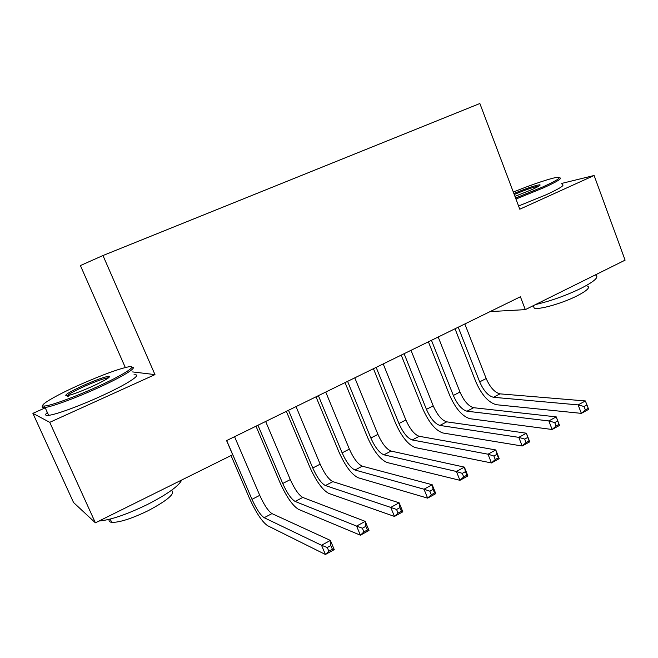 <?xml version="1.0" encoding="UTF-8"?>
<svg xmlns="http://www.w3.org/2000/svg" width="658" height="658" viewBox="0 0 658 658"><rect width="100%" height="100%" fill="white"/><g stroke="black" fill="none" stroke-linecap="round" stroke-linejoin="round"><path stroke-width="0.99" d="M45.229 407.828L32.9 413.356L73.556 502.523L95.394 522.814L232.677 454.736L226.591 440.597L520.396 296.766L525.314 309.63L625.1 260.149L594.116 175.497L561.677 183.426M125.308 367.518L80.408 265.561L102.969 255.526L479.863 103.512L519.787 209.203L594.116 175.497M32.9 413.356L49.753 422.329L95.394 522.814M49.753 422.329L154.975 374.616L102.969 255.526M490.103 311.596L525.314 309.63M154.975 374.616L132.636 371.926M588.244 408.314L586.961 404.917L584.065 406.504L585.357 409.909L588.244 408.314L588.565 409.408L581.368 413.372L496.387 404.719C488.507 402.622 481.64 394.923 475.775 381.624L455.015 328.77M464.836 323.966L486.18 378.523C490.111 387.439 494.726 392.555 500.014 393.862L585.357 400.944L578.143 404.892L584.065 406.504M458.231 327.199L479.682 381.87C483.63 390.811 488.228 395.952 493.475 397.292L578.143 404.892L581.368 413.372L585.357 409.909M586.961 404.917L585.357 400.944M431.459 340.301L453.337 395.458C457.343 404.489 461.891 409.737 466.974 411.209L548.838 420.923L556.232 416.876L559.514 425.422L552.136 429.493L469.944 418.702C462.303 416.415 455.517 408.544 449.579 395.113L428.399 341.798M438.203 337.003L459.975 392.036C463.964 401.043 468.529 406.266 473.653 407.705L556.232 416.876L557.713 420.972L554.752 422.6L556.076 426.039L559.037 424.41L557.713 420.972M556.076 426.039L552.136 429.493L548.838 420.923L554.752 422.6M559.037 424.41L559.514 425.422M404.111 353.691L426.433 409.342C430.496 418.463 434.979 423.826 439.898 425.43L518.8 437.356L526.384 433.211L529.731 441.839L522.172 446.009L442.924 432.989C435.547 430.496 428.843 422.461 422.814 408.889L401.216 355.114M411.003 350.319L433.219 405.846C437.257 414.943 441.765 420.273 446.724 421.844L526.384 433.211L527.741 437.43L524.697 439.1L526.055 442.579L529.09 440.901L527.741 437.43M526.055 442.579L522.172 446.009L518.8 437.356L524.697 439.1M529.09 440.901L529.731 441.839M515.559 198.025L542.71 186.987C556.693 180.588 561.768 177.356 557.935 177.29C552.852 177.471 531.919 184.446 513.306 192.054M559.604 177.825C562.73 178.17 557.4 181.493 543.607 187.801L515.954 199.053M513.865 193.542C526.795 188.221 535.447 185.301 539.848 184.783C541.016 185.071 538.326 186.699 531.779 189.677L514.934 196.372M538.968 186.066C534.206 186.839 525.956 189.66 514.235 194.521M595.671 275.102C599.331 276.993 594.487 281.385 581.129 288.278C565.872 295.631 550.713 301.035 535.653 304.506M587.602 286.14C590.284 287.587 586.796 290.82 577.14 295.829C562.351 303.396 538.483 310.124 534.189 308.092L533.408 306.028M562.096 184.553C565.263 185.005 559.966 188.41 546.206 194.752L518.57 205.995M80.589 384.395C55.182 395.614 35.91 407.006 44.941 405.978C51.118 405.55 73.902 397.3 95.204 387.702C123.087 375.266 139.159 364.853 128.442 366.851C118.588 368.883 102.64 374.731 80.589 384.395M131.707 367.246C138.822 366.802 122.133 377.116 95.887 388.837C74.815 398.345 52.163 406.619 45.073 407.475L44.349 407.557C41.989 407.746 41.495 407.137 42.86 405.723M84.027 385.177C95.994 379.937 104.227 376.968 108.734 376.261C111.515 376.647 105.708 380.168 91.33 386.822C80.169 391.732 72.084 394.718 67.058 395.787C62.995 395.803 68.646 392.267 84.027 385.177M108.644 377.766L107.863 377.807C103.339 378.63 95.607 381.443 84.66 386.246C70.472 392.785 64.978 396.174 68.193 396.42M181.674 480.027C178.853 486.032 167.436 494.191 147.441 504.489C126.657 514.54 110.503 520.05 98.98 521.029M171.516 490.3C175.637 493.385 167.864 500.17 148.206 510.674C131.575 518.685 119.411 522.575 111.704 522.353C109.409 522.049 108.603 521.029 109.302 519.31M133.936 374.879C143.567 373.604 127.142 384.412 99.465 396.856C78.442 406.414 55.79 414.622 48.643 415.338C45.131 415.716 44.703 414.762 47.343 412.492M376.162 367.378L398.945 423.53C403.058 432.742 407.483 438.22 412.221 439.963L488.006 454.201L495.778 449.949L499.208 458.667L491.46 462.944L415.313 447.588C408.199 444.882 401.586 436.682 395.474 422.971L373.44 368.71M383.203 363.923L405.871 419.952C409.975 429.139 414.417 434.593 419.195 436.295L495.778 449.949L497.004 454.308L493.887 456.019L495.268 459.531L498.386 457.82L497.004 454.308M495.268 459.531L491.46 462.944L488.006 454.201L493.887 456.019M498.386 457.82L499.208 458.667M347.589 381.36L370.849 438.022C375.019 447.325 379.378 452.926 383.927 454.818L456.413 471.482L464.384 467.122L467.904 475.931L459.95 480.315L387.085 462.516C380.25 459.588 373.736 451.207 367.542 437.356L345.047 382.611M354.794 377.84L377.931 434.37C382.084 443.648 386.468 449.217 391.066 451.075L464.384 467.122L465.477 471.621L462.278 473.373L463.701 476.918L466.892 475.166L465.477 471.621M463.701 476.918L459.95 480.315L456.413 471.482L462.278 473.373M466.892 475.166L467.904 475.931M318.382 395.664L342.127 452.844C346.363 462.245 350.648 467.97 354.999 470.009L424.007 489.207L432.183 484.732L435.785 493.64L427.634 498.139L358.215 477.774C351.685 474.624 345.277 466.053 338.993 452.062L316.021 396.815M325.743 392.061L349.365 449.101C353.585 458.486 357.894 464.178 362.295 466.177L432.183 484.732L433.129 489.379L429.847 491.181L431.303 494.767L434.576 492.957L433.129 489.379M431.303 494.767L427.634 498.139L424.007 489.207L429.847 491.181M434.576 492.957L435.785 493.64M288.508 410.288L312.764 467.994C317.049 477.494 321.269 483.342 325.414 485.546L390.745 507.408L399.143 502.811L402.836 511.809L394.455 516.423L328.696 493.385C322.478 489.988 316.177 481.228 309.803 467.098L286.345 411.349M296.034 406.603L320.166 464.17C324.443 473.653 328.679 479.468 332.874 481.631L399.143 502.811L399.932 507.614L396.56 509.457L398.049 513.084L401.413 511.225L399.932 507.614M398.049 513.084L394.455 516.423L390.745 507.408L396.56 509.457M401.413 511.225L402.836 511.809M257.944 425.249L282.726 483.49C287.077 493.089 291.214 499.077 295.138 501.445L356.595 526.087L365.215 521.366L368.998 530.463L360.403 535.201L298.502 509.35C292.604 505.714 286.419 496.749 279.946 482.47L255.995 426.203M265.651 421.482L290.293 479.583C294.636 489.157 298.798 495.112 302.77 497.432L365.215 521.366L365.848 526.326L362.385 528.226L363.915 531.886L367.37 529.986L365.848 526.326M363.915 531.886L360.403 535.201L356.595 526.087L362.385 528.226M367.37 529.986L368.998 530.463M226.673 440.556L251.998 499.34C256.414 509.045 260.469 515.173 264.162 517.706L321.523 545.268L330.382 540.424L334.256 549.619L325.43 554.488L267.592 525.693C262.04 521.794 255.978 512.623 249.415 498.196L231.032 455.55M234.561 436.698L259.745 495.342C264.146 505.023 268.225 511.11 271.976 513.61L330.382 540.424L330.834 545.548L327.281 547.505L328.844 551.198L332.397 549.249L330.834 545.548M328.844 551.198L325.43 554.488L321.523 545.268L327.281 547.505M332.397 549.249L334.256 549.619M486.18 378.523L479.682 381.87M500.014 393.862L493.475 397.292M459.975 392.036L453.337 395.458M473.653 407.705L466.974 411.209M433.219 405.846L426.433 409.342M446.724 421.844L439.898 425.43M405.871 419.952L398.945 423.53M419.195 436.295L412.221 439.963M377.931 434.37L370.849 438.022M391.066 451.075L383.927 454.818M349.365 449.101L342.127 452.844M362.295 466.177L354.999 470.009M320.166 464.17L312.764 467.994M332.874 481.631L325.414 485.546M290.293 479.583L282.726 483.49M302.77 497.432L295.138 501.445M259.745 495.342L251.998 499.34M271.976 513.61L264.162 517.706M539.404 185.778L539.848 184.783M533.276 305.682L534.189 308.092M44.941 405.978L44.349 407.557M108.167 377.774L108.734 376.261M110.223 519.072L111.704 522.353M48.643 415.338L45.073 407.475"/></g></svg>
